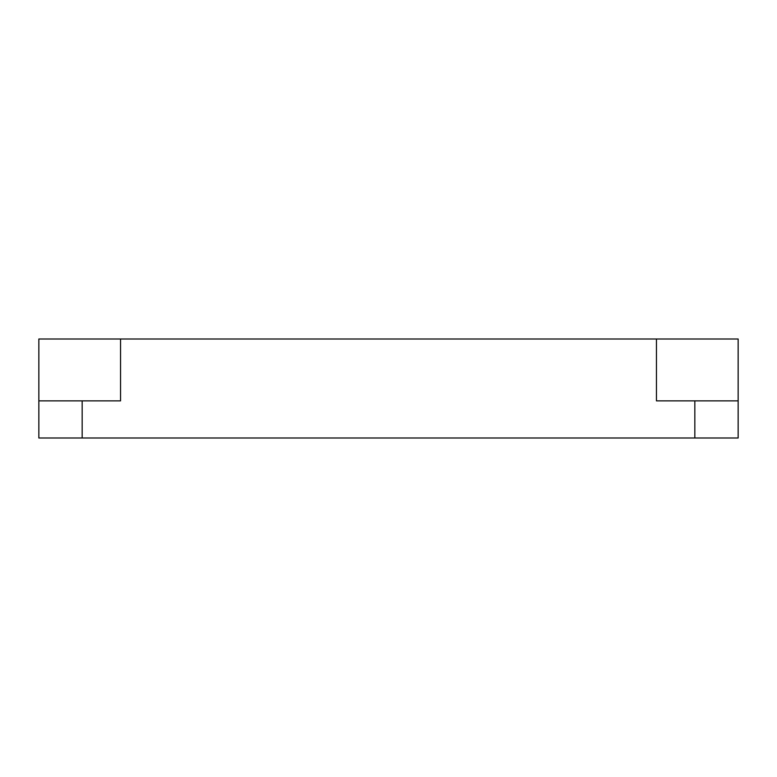 <?xml version="1.0" encoding="UTF-8"?>
<svg xmlns="http://www.w3.org/2000/svg" width="777" height="777" viewBox="0 0 777 777"><rect width="100%" height="100%" fill="white"/><g stroke="black" fill="none" stroke-linecap="round" stroke-linejoin="round"><path stroke-width="1.17" d="M694.832 438.005L694.832 400.874L738.15 400.874L738.15 438.005L38.85 438.005L38.85 338.995L120.542 338.995L120.542 400.874L38.85 400.874M738.15 400.874L738.15 338.995L656.458 338.995L656.458 400.874L694.832 400.874M120.542 338.995L656.458 338.995M82.168 400.874L82.168 438.005"/></g></svg>
